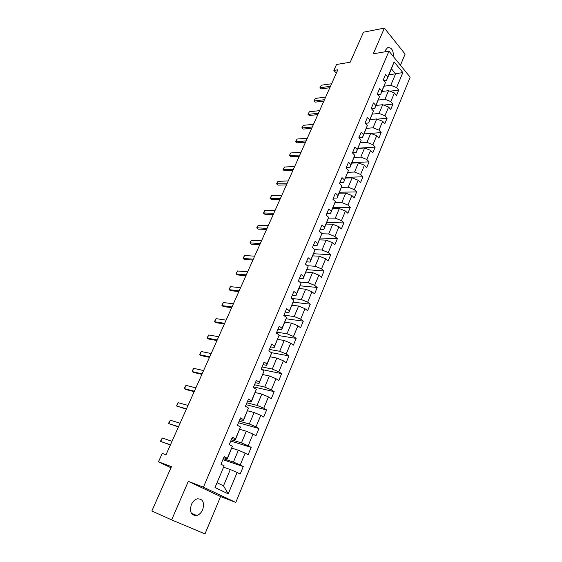 <?xml version="1.0" encoding="UTF-8"?>
<svg xmlns="http://www.w3.org/2000/svg" width="562" height="562" viewBox="0 0 562 562"><rect width="100%" height="100%" fill="white"/><g stroke="black" fill="none" stroke-linecap="round" stroke-linejoin="round"><path stroke-width="0.84" d="M393.505 56.713C393.456 50.109 391.433 47.124 387.45 47.763L385.658 49.976L385.139 51.788M191.368 504.606C189.38 511.961 191.178 515.6 196.756 515.509C199.327 514.708 201.308 512.762 202.706 509.664C204.673 502.302 202.847 498.698 197.213 498.838C194.712 499.639 192.766 501.564 191.368 504.606M400.453 65.248L405.111 54.078L384.394 28.1L363.474 32.196L350.196 62.227L336.519 64.482L333.856 70.419L336.329 73.165M235.78 502.456L410.155 77.17L388.967 51.135L203.43 487.17L235.78 502.456L220.578 496.541L188.319 481.353L171.649 519.899L204.997 533.9L220.578 496.541M171.649 519.899L151.845 510.998L171.452 466.643L158.47 461.802L170.96 467.753M388.918 74.774L395.592 73.812L391.433 68.796L386.579 80.338L387.745 77.043L385.581 74.472L383.291 79.881L385.469 82.445L381.809 91.149L379.61 88.599L377.292 94.086L379.505 96.622L375.795 105.445L373.561 102.923L371.208 108.487L373.456 110.995L369.691 119.938L367.429 117.444L365.047 123.085L367.323 125.565L363.509 134.634L361.204 132.168L358.795 137.887L361.106 140.338L357.242 149.534L354.903 147.096L352.451 152.899L354.805 155.316L350.885 164.638L348.51 162.242L346.023 168.122L348.412 170.504L344.436 179.959L342.019 177.592L339.504 183.556L341.935 185.91L337.895 195.499L335.444 193.166L332.887 199.215L335.359 201.533L331.264 211.256L328.77 208.966L326.178 215.098L328.693 217.382L324.534 227.245L322.005 224.99L319.371 231.214L321.921 233.462L317.713 243.472L315.134 241.246L312.465 247.568L315.057 249.774L310.786 259.925L308.166 257.747L305.461 264.161L308.095 266.325L303.754 276.63L301.099 274.488L298.345 280.993L301.028 283.122L296.624 293.582L293.919 291.481L291.13 298.085L293.856 300.164L289.388 310.786L286.634 308.728L283.803 315.437L286.571 317.467L282.04 328.25L279.237 326.241L276.363 333.041L279.181 335.036L274.579 345.974L271.734 344.014L268.812 350.927L271.678 352.866L266.999 363.979L264.105 362.068L261.14 369.079L264.056 370.976L259.307 382.258L256.363 380.397L253.357 387.52L256.321 389.361L251.495 400.818L248.502 399.006L245.446 406.249L248.46 408.033L243.564 419.673L240.515 417.917L237.41 425.272L240.48 427.001L235.506 438.824L232.401 437.124L229.247 444.591L232.373 446.27L227.315 458.283L224.161 456.639L220.957 464.233L224.133 465.849L215.007 487.535L228.242 493.872L223.486 485.849L230.301 469.537L223.795 467.268M387.745 77.043L394.124 61.89L402.849 72.561L396.617 87.602L398.718 90.096L389.916 91.199M228.242 493.872L237.122 472.452L240.178 474.005L243.255 466.558L240.22 464.978L245.13 453.12L248.137 454.728L251.172 447.394L248.179 445.764L253.019 434.082L255.977 435.754L258.956 428.532L256.019 426.839L260.789 415.346L263.69 417.067L266.627 409.951L263.747 408.209L268.439 396.884L271.291 398.662L274.186 391.658L271.348 389.866L275.97 378.711L278.78 380.537L281.625 373.639L278.836 371.791L283.388 360.811L286.149 362.68L288.959 355.887L286.213 353.997L290.695 343.171L293.413 345.096L296.181 338.394L293.483 336.462L297.895 325.798L300.572 327.765L303.297 321.169L300.642 319.188L304.99 308.678L307.625 310.688L310.308 304.19L307.695 302.159L311.987 291.811L314.572 293.863L317.214 287.456L314.65 285.384L318.872 275.183L321.422 277.277L324.028 270.961L321.499 268.854L325.665 258.801L328.173 260.93L330.737 254.705L328.25 252.556L332.36 242.643L334.826 244.814L337.355 238.674L334.91 236.497L338.956 226.725L341.387 228.931L343.881 222.875L341.471 220.655L345.468 211.024L347.85 213.265L350.316 207.301L347.941 205.046L351.882 195.541L354.229 197.817L356.659 191.937L354.327 189.647L358.205 180.276L360.523 182.587L362.919 176.784L360.614 174.466L364.45 165.221L366.726 167.567L369.086 161.842L366.824 159.489L370.604 150.377L372.845 152.745L375.177 147.103L372.943 144.722L376.673 135.73L378.879 138.133L381.177 132.562L378.985 130.145L382.659 121.28L384.837 123.71L387.106 118.217L384.942 115.772L388.567 107.026L390.709 109.485L392.95 104.061L390.815 101.596L394.398 92.962L396.505 95.442L398.718 90.096M158.47 461.802L162.228 453.415L166.001 454.77L337.839 69.786L333.856 70.419M385.469 82.445L380.678 94.36L377.833 94.711M381.872 91.508L388.553 90.665L384.949 99.284L378.275 100.071M380.678 94.36L381.809 91.149M394.398 92.962L388.553 90.665M390.815 101.596L384.949 99.284M379.505 96.622L374.699 108.571L371.587 108.909M376.006 105.452L382.687 104.708L379.034 113.447L372.36 114.128M374.699 108.571L375.795 105.445M388.567 107.026L382.687 104.708M384.942 115.772L379.034 113.447M373.456 110.995L368.637 122.98L365.237 123.296M370.063 119.587L376.737 118.94L373.042 127.799L366.347 128.382M368.637 122.98L369.691 119.938M382.659 121.28L376.737 118.94M378.985 130.145L373.042 127.799M367.323 125.565L362.49 137.585L358.802 137.873M364.036 133.911L370.716 133.37L366.965 142.341L360.256 142.825M362.49 137.585L363.509 134.634M376.673 135.73L370.716 133.37M372.943 144.722L366.965 142.341M361.106 140.338L356.259 152.393L352.571 152.618M357.931 148.431L364.605 147.989L360.804 157.093L354.074 157.465M356.259 152.393L357.242 149.534M370.604 150.377L364.605 147.989M366.824 159.489L360.804 157.093M354.805 155.316L349.943 167.406L346.255 167.567M351.742 163.142L358.416 162.818L354.559 172.042L347.808 172.302M349.943 167.406L350.885 164.638M364.45 165.221L358.416 162.818M360.614 174.466L354.559 172.042M348.412 170.504L343.544 182.629L339.855 182.734M345.461 178.063L352.135 177.845L348.229 187.202L341.45 187.35M343.544 182.629L344.436 179.959M358.205 180.276L352.135 177.845M354.327 189.647L348.229 187.202M341.935 185.91L337.045 198.07L333.357 198.105M339.097 193.188L345.771 193.089L341.808 202.573L335.008 202.601M337.045 198.07L337.895 195.499M351.882 195.541L345.771 193.089M347.941 205.046L341.808 202.573M335.359 201.533L330.456 213.729L326.775 213.693M332.648 208.523L339.315 208.544L335.296 218.161L328.468 218.07M330.456 213.729L331.264 211.256M345.468 211.024L339.315 208.544M341.471 220.655L335.296 218.161M328.693 217.382L323.775 229.612L320.094 229.507M326.108 224.076L332.767 224.217L328.693 233.975L321.829 233.75M323.775 229.612L324.534 227.245M338.956 226.725L332.767 224.217M334.91 236.497L328.693 233.975M321.921 233.462L316.996 245.72L313.322 245.552M319.469 239.848L326.129 240.115L321.991 250.013L314.91 249.647M316.996 245.72L317.713 243.472M332.36 242.643L326.129 240.115M328.25 252.556L321.991 250.013M315.057 249.774L310.119 262.068L306.445 261.822M312.739 255.851L319.392 256.237L315.198 266.283L307.365 265.721M310.119 262.068L310.786 259.925M325.665 258.801L319.392 256.237M321.499 268.854L315.198 266.283M308.095 266.325L303.143 278.654L299.476 278.33M305.911 272.071L312.556 272.598L308.306 282.784L299.595 281.991M303.143 278.654L303.754 276.63M318.872 275.183L312.556 272.598M314.65 285.384L308.306 282.784M301.028 283.122L296.062 295.486L292.395 295.085M298.984 288.538L305.623 289.198L301.309 299.532L291.587 298.436M296.062 295.486L296.624 293.582M311.987 291.811L305.623 289.198M307.695 302.159L301.309 299.532M293.856 300.164L288.882 312.563L285.215 312.086M291.959 305.236L298.591 306.037L294.214 316.525L283.922 315.149M288.882 312.563L289.388 310.786M304.99 308.678L298.591 306.037M300.642 319.188L294.214 316.525M286.571 317.467L281.583 329.894L277.93 329.339M284.829 322.188L291.453 323.129L287.006 333.772L276.736 332.163M281.583 329.894L282.04 328.25M297.895 325.798L291.453 323.129M293.483 336.462L287.006 333.772M279.181 335.036L274.186 347.492L270.533 346.852M277.593 339.385L284.21 340.474L279.693 351.278L269.444 349.438M274.186 347.492L274.579 345.974M290.695 343.171L284.21 340.474M286.213 353.997L279.693 351.278M271.678 352.866L266.669 365.356L263.023 364.626M270.252 356.835L276.855 358.085L272.275 369.051L262.04 366.965M266.669 365.356L266.999 363.979M283.388 360.811L276.855 358.085M278.836 371.791L272.275 369.051M264.056 370.976L259.04 383.495L255.401 382.673M262.798 374.552L269.388 375.957L264.737 387.092L254.523 384.752M259.04 383.495L259.307 382.258M275.97 378.711L269.388 375.957M271.348 389.866L264.737 387.092M256.321 389.361L251.291 401.914L247.659 401.001M255.232 392.536L261.808 394.103L257.087 405.406L246.894 402.813M251.291 401.914L251.495 400.818M268.439 396.884L261.808 394.103M263.747 408.209L257.087 405.406M248.46 408.033L243.423 420.615L239.805 419.61M247.554 410.787L254.115 412.522L249.317 424.001L239.152 421.149M243.423 420.615L243.564 419.673M260.789 415.346L254.115 412.522M256.019 426.839L249.317 424.001M240.48 427.001L235.429 439.61L231.818 438.508M239.756 429.326L246.297 431.237L241.428 442.891L231.291 439.765M235.429 439.61L235.506 438.824M253.019 434.082L246.297 431.237M248.179 445.764L241.428 442.891M232.373 446.27L227.308 458.908L223.711 457.7M231.839 448.153L238.365 450.232L233.42 462.076L223.304 458.669M227.308 458.908L227.315 458.283M245.13 453.12L238.365 450.232M240.22 464.978L233.42 462.076M224.133 465.849L215.007 487.535M237.122 472.452L230.301 469.537M188.319 481.353L203.43 487.17M384.394 28.1L373.28 53.797L388.967 51.135M217.248 482.828L223.486 485.849M386.579 80.338L383.979 80.696M384.113 86.197L390.787 85.312L395.592 73.812L402.849 72.561M391.433 68.796L394.124 61.89M396.617 87.602L390.787 85.312M243.255 466.558L222.882 459.667M251.172 447.394L230.743 441.058M258.956 428.532L238.485 422.736M266.627 409.951L246.107 404.682M274.186 391.658L253.617 386.895M281.625 373.639L261.85 369.543M288.959 355.887L271.369 352.655M296.181 338.394L279.019 335.64M303.297 321.169L286.198 318.802M310.308 304.19L293.245 302.187M317.214 287.456L300.136 285.812M324.028 270.961L306.929 269.662M330.737 254.705L313.624 253.736M337.355 238.674L320.235 238.035M343.881 222.875L326.747 222.552M350.316 207.301L333.168 207.28M356.659 191.937L339.511 192.218M362.919 176.784L345.763 177.353M369.086 161.842L351.924 162.692M375.177 147.103L358.015 148.227M381.177 132.562L370.808 133.405M387.106 118.217L377.299 119.165M392.95 104.061L383.663 105.094M170.448 444.809L160.697 441.465L160.788 440.601L162.256 438.016L172.014 441.303M162.256 438.016L160.697 441.465L170.356 445.02M178.54 426.684L168.748 423.615L168.818 422.8L170.286 420.214L180.086 423.228M170.286 420.214L168.748 423.615L178.414 426.965M186.514 408.82L176.679 406.024L176.728 405.258L178.196 402.673L188.031 405.42M178.196 402.673L176.679 406.024L186.352 409.178M194.368 391.222L184.498 388.686L184.526 387.97L185.987 385.384L195.864 387.864M185.987 385.384L184.498 388.686L185.966 389.529L194.178 391.644M202.109 373.878L192.204 371.601L192.218 370.927L193.672 368.342L203.585 370.569M193.672 368.342L192.204 371.601L193.651 372.458L201.891 374.362M209.738 356.786L199.805 354.748L199.798 354.123L201.252 351.538L211.193 353.526M201.252 351.538L199.805 354.748L201.224 355.634L209.493 357.334M217.262 339.933L207.294 338.141L207.266 337.551L208.72 334.973L218.695 336.722M208.72 334.973L207.294 338.141L208.692 339.048L216.988 340.544M224.674 323.319L214.677 321.766L214.635 321.218L216.089 318.64L226.086 320.15M216.089 318.64L214.677 321.766L216.061 322.686L224.378 323.993M231.987 306.943L221.962 305.616L221.906 305.11L223.353 302.532L233.378 303.817M223.353 302.532L221.962 305.616L223.318 306.557L231.663 307.674M239.194 290.793L229.141 289.683L229.071 289.219L230.511 286.648L240.571 287.716M230.511 286.648L229.141 289.683L230.483 290.645L238.843 291.58M246.304 274.867L236.23 273.975L236.138 273.546L237.578 270.975L247.659 271.832M237.578 270.975L236.23 273.975L237.543 274.951L245.924 275.71M253.314 259.166L243.213 258.478L243.114 258.091L244.547 255.52L254.649 256.167M244.547 255.52L243.213 258.478L244.512 259.475L252.914 260.051M260.227 243.669L249.992 242.84L251.425 240.276L261.541 240.719M251.425 240.276L250.111 243.191L251.39 244.203L259.806 244.618M267.048 228.39L256.778 227.793L258.204 225.236L268.348 225.474M258.204 225.236L256.911 228.109L258.169 229.141L266.599 229.387M273.771 213.321L263.473 212.949L264.899 210.392L275.057 210.441M264.899 210.392L263.62 213.23L264.864 214.277L273.308 214.361M280.41 198.449L270.083 198.302L271.502 195.745L281.674 195.611M271.502 195.745L270.238 198.548L271.467 199.608L279.925 199.538M286.957 183.774L276.602 183.844L278.021 181.294L288.208 180.971M278.021 181.294L276.778 184.055L277.979 185.13L286.451 184.905M293.42 169.295L283.037 169.569L284.456 167.026L294.657 166.535M284.456 167.026L283.227 169.759L284.414 170.848L292.9 170.476M299.799 155.007L289.592 155.639L290.758 156.742L289.388 155.491L290.807 152.948L301.014 152.281M299.258 156.229L290.758 156.742M290.807 152.948L289.388 155.491M306.093 140.9L295.872 141.708L297.024 142.825L295.661 141.589L297.073 139.046L307.295 138.21M305.531 142.165L297.024 142.825M297.073 139.046L295.661 141.589M312.31 126.984L302.075 127.953L303.213 129.084L301.85 127.862L303.255 125.326L313.491 124.328M311.727 128.291L303.213 129.084M303.255 125.326L301.85 127.862M318.443 113.243L308.201 114.374L309.318 115.519L307.962 114.311L309.367 111.782L319.609 110.623M317.839 114.592L309.318 115.519M309.367 111.782L307.962 114.311M324.492 99.685L314.242 100.97L315.345 102.122L313.996 100.935L315.394 98.406L325.651 97.093M323.874 101.062L315.345 102.122M315.394 98.406L313.996 100.935M330.47 86.288L320.214 87.728L321.302 88.894L319.961 87.721L321.352 85.199L331.615 83.738M329.838 87.714L321.302 88.894M321.352 85.199L319.961 87.721M191.319 513.183L196.756 515.509"/></g></svg>
